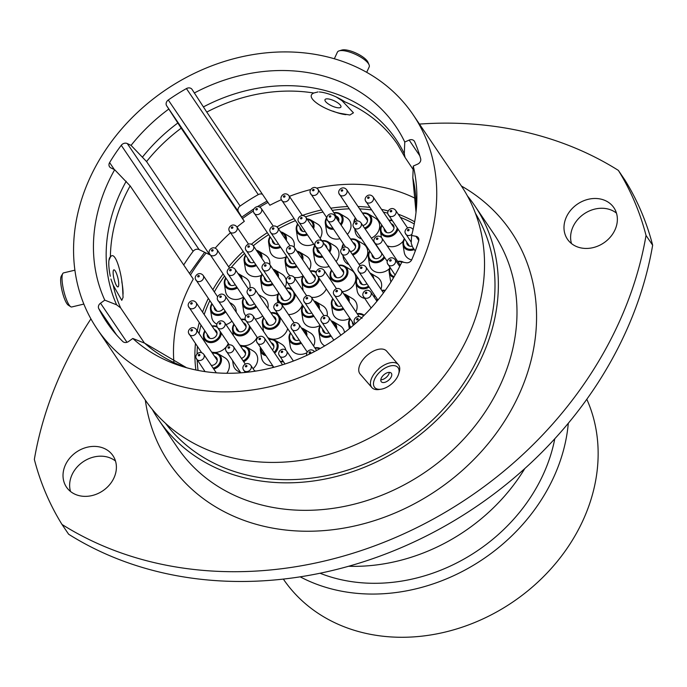 <?xml version="1.0" encoding="UTF-8"?>
<svg xmlns="http://www.w3.org/2000/svg" width="687" height="687" viewBox="0 0 687 687"><rect width="100%" height="100%" fill="white"/><g stroke="black" fill="none" stroke-linecap="round" stroke-linejoin="round"><path stroke-width="1.03" d="M366.892 283.825A5.178 4.328 145.9 0 1 362.53 284.607A5.178 4.328 145.9 0 1 360.924 283.765A5.178 4.328 145.9 0 1 359.679 280.605M341.018 268.754A5.178 4.328 145.9 0 1 343.5 271.09A5.178 4.328 145.9 0 1 342.032 276.08A5.178 4.328 145.9 0 1 336.724 277.608A5.178 4.328 145.9 0 1 335.119 276.767A5.178 4.328 145.9 0 1 333.873 273.598M312.637 274.482A5.178 4.328 145.9 0 1 315.11 276.818A5.178 4.328 145.9 0 1 313.65 281.807A5.178 4.328 145.9 0 1 308.343 283.336A5.178 4.328 145.9 0 1 306.737 282.494A5.178 4.328 145.9 0 1 305.492 279.326M288.171 291.632A5.178 4.328 145.9 0 1 290.653 293.959A5.178 4.328 145.9 0 1 289.184 298.957A5.178 4.328 145.9 0 1 283.877 300.485A5.178 4.328 145.9 0 1 282.271 299.635A5.178 4.328 145.9 0 1 281.026 296.475M273.237 316.269A5.178 4.328 145.9 0 1 275.71 318.596A5.178 4.328 145.9 0 1 274.25 323.594A5.178 4.328 145.9 0 1 268.935 325.123A5.178 4.328 145.9 0 1 267.329 324.273A5.178 4.328 145.9 0 1 266.084 321.112M271.245 342.753A5.178 4.328 145.9 0 1 273.718 345.08A5.178 4.328 145.9 0 1 272.43 349.906M412.028 246.161A5.178 4.328 145.9 0 1 409.598 246.135A5.178 4.328 145.9 0 1 407.992 245.285A5.178 4.328 145.9 0 1 406.747 242.125M391.315 223.79A5.178 4.328 145.9 0 1 393.788 226.117A5.178 4.328 145.9 0 1 392.329 231.115A5.178 4.328 145.9 0 1 387.013 232.644A5.178 4.328 145.9 0 1 385.407 231.794A5.178 4.328 145.9 0 1 384.162 228.634M364.866 216.611A5.178 4.328 145.9 0 1 367.339 218.938A5.178 4.328 145.9 0 1 362.822 225.534M336.209 216.207A5.178 4.328 145.9 0 1 338.682 218.535A5.178 4.328 145.9 0 1 338.614 221.42M305.097 231.51A5.178 4.328 145.9 0 1 302.855 231.442A5.178 4.328 145.9 0 1 301.25 230.592A5.178 4.328 145.9 0 1 300.004 227.431M278.372 244.031A5.178 4.328 145.9 0 1 275.212 244.22A5.178 4.328 145.9 0 1 273.606 243.37A5.178 4.328 145.9 0 1 272.361 240.21M254.104 262.322A5.178 4.328 145.9 0 1 250.729 262.589A5.178 4.328 145.9 0 1 249.123 261.738A5.178 4.328 145.9 0 1 247.878 258.578M235.134 284.719A5.178 4.328 145.9 0 1 230.944 285.388A5.178 4.328 145.9 0 1 229.338 284.547A5.178 4.328 145.9 0 1 228.093 281.378M223.335 308.523A5.178 4.328 145.9 0 1 217.092 311.194A5.178 4.328 145.9 0 1 215.486 310.352A5.178 4.328 145.9 0 1 214.241 307.183M214.353 329.528A5.178 4.328 145.9 0 1 216.826 331.864A5.178 4.328 145.9 0 1 215.366 336.853A5.178 4.328 145.9 0 1 210.05 338.382A5.178 4.328 145.9 0 1 208.453 337.54A5.178 4.328 145.9 0 1 207.208 334.371M214.567 356.39A5.178 4.328 145.9 0 1 217.04 358.717A5.178 4.328 145.9 0 1 211.287 365.398M381.869 253.426A5.178 4.328 145.9 0 1 374.879 258.527A5.178 4.328 145.9 0 1 373.273 257.685A5.178 4.328 145.9 0 1 372.028 254.516M341.448 305.861A5.178 4.328 145.9 0 1 338.004 306.153A5.178 4.328 145.9 0 1 336.398 305.311A5.178 4.328 145.9 0 1 335.153 302.143M311.649 312.989A5.178 4.328 145.9 0 1 308.205 313.281A5.178 4.328 145.9 0 1 306.6 312.439A5.178 4.328 145.9 0 1 305.354 309.27M299.103 340.013A5.178 4.328 145.9 0 1 295.659 340.305A5.178 4.328 145.9 0 1 294.053 339.455A5.178 4.328 145.9 0 1 292.808 336.295M352.938 242.554A5.178 4.328 145.9 0 1 355.411 244.89A5.178 4.328 145.9 0 1 350.422 251.545M324.539 244.426A5.178 4.328 145.9 0 1 326.66 246.624A5.178 4.328 145.9 0 1 326.883 247.878M320.048 253.194A5.178 4.328 145.9 0 1 319.884 253.151A5.178 4.328 145.9 0 1 318.279 252.301A5.178 4.328 145.9 0 1 317.033 249.141M294.723 263.439A5.178 4.328 145.9 0 1 291.735 263.568A5.178 4.328 145.9 0 1 290.137 262.717A5.178 4.328 145.9 0 1 288.892 259.557M270.695 281.223A5.178 4.328 145.9 0 1 267.243 281.524A5.178 4.328 145.9 0 1 265.637 280.674A5.178 4.328 145.9 0 1 264.392 277.514M254.259 303.645A5.178 4.328 145.9 0 1 249.055 305.08A5.178 4.328 145.9 0 1 247.449 304.229A5.178 4.328 145.9 0 1 246.204 301.069M243.447 322.821A5.178 4.328 145.9 0 1 245.92 325.157A5.178 4.328 145.9 0 1 244.46 330.146A5.178 4.328 145.9 0 1 239.153 331.675A5.178 4.328 145.9 0 1 237.547 330.833A5.178 4.328 145.9 0 1 236.302 327.665M242.889 349.589A5.178 4.328 145.9 0 1 245.371 351.916A5.178 4.328 145.9 0 1 241.42 358.365M369.082 287.063A9.42 7.866 145.9 0 1 355.926 283.001L357.137 290.644A12.95 10.82 -34.1 0 0 364.608 298.39M342.255 291.657A12.95 10.82 -34.1 0 0 354.715 283.181A12.95 10.82 -34.1 0 0 351.289 270.12L344.642 266.161A9.42 7.866 145.9 0 1 347.133 275.667A9.42 7.866 145.9 0 1 337.695 281.85A9.42 7.866 145.9 0 1 330.121 276.002A9.42 7.866 145.9 0 1 330.859 271.253A9.42 7.866 145.9 0 1 331.495 270.094L330.121 276.002L330.808 280.339M319.472 279.008A9.42 7.866 145.9 0 1 318.742 281.395A9.42 7.866 145.9 0 1 309.305 287.578A9.42 7.866 145.9 0 1 301.739 281.73L302.941 289.373A12.95 10.82 -34.1 0 0 303.302 290.85M306.136 295.032A12.95 10.82 -34.1 0 0 307.012 295.685M311.451 297.299A12.95 10.82 -34.1 0 0 326.273 289.038M288.514 314.56A12.95 10.82 -34.1 0 0 301.859 306.058A12.95 10.82 -34.1 0 0 302.349 304.848M279.626 316.844A9.42 7.866 145.9 0 1 279.343 323.182A9.42 7.866 145.9 0 1 269.905 329.356A9.42 7.866 145.9 0 1 262.34 323.508L263.542 331.151A12.95 10.82 -34.1 0 0 263.593 331.46M267.707 337.532A12.95 10.82 -34.1 0 0 286.926 330.696A12.95 10.82 -34.1 0 0 287.655 328.695M265.886 355.651A9.42 7.866 145.9 0 1 260.347 349.992L261.549 357.635A12.95 10.82 -34.1 0 0 272.662 365.639M282.013 361.302A12.95 10.82 -34.1 0 0 282.675 360.598M414.287 249.57A9.42 7.866 145.9 0 1 402.994 244.529L404.196 252.163A12.95 10.82 -34.1 0 0 411.659 259.909M387.107 245.757A12.95 10.82 -34.1 0 0 403.226 241.068M354.784 229.063L355.17 231.493A12.95 10.82 -34.1 0 0 361.448 238.896M371.366 238.149A12.95 10.82 -34.1 0 0 378.554 231.038A12.95 10.82 -34.1 0 0 375.136 217.977L368.49 214.018A9.42 7.866 145.9 0 1 370.971 223.524A9.42 7.866 145.9 0 1 365.14 228.951M333.504 229.26A9.42 7.866 145.9 0 1 325.312 223.447L326.514 231.09A12.95 10.82 -34.1 0 0 339.919 238.733M347.373 234.344A12.95 10.82 -34.1 0 0 349.898 230.634A12.95 10.82 -34.1 0 0 346.48 217.564L339.833 213.614A9.42 7.866 145.9 0 1 342.315 223.112A9.42 7.866 145.9 0 1 341.104 225.087M307.415 234.937A9.42 7.866 145.9 0 1 296.252 229.836L297.454 237.479A12.95 10.82 -34.1 0 0 313.641 244.125M320.142 238.329A12.95 10.82 -34.1 0 0 320.838 237.015A12.95 10.82 -34.1 0 0 317.42 223.953L310.773 219.995A9.42 7.866 145.9 0 1 313.598 228.668M280.614 247.337A9.42 7.866 145.9 0 1 268.608 242.614L269.819 250.248A12.95 10.82 -34.1 0 0 285.981 256.912M256.328 265.603A9.42 7.866 145.9 0 1 244.125 260.974L245.336 268.617A12.95 10.82 -34.1 0 0 261.249 275.401M237.324 287.956A9.42 7.866 145.9 0 1 224.34 283.783L225.551 291.425A12.95 10.82 -34.1 0 0 243.516 297.085M225.662 311.958A9.42 7.866 145.9 0 1 216.499 315.333A9.42 7.866 145.9 0 1 210.488 309.588L211.699 317.231A12.95 10.82 -34.1 0 0 216.894 324.178M225.98 324.625A12.95 10.82 -34.1 0 0 231.888 321.155M211.605 352.027A12.95 10.82 -34.1 0 0 228.041 343.955A12.95 10.82 -34.1 0 0 228.282 343.414M226.787 373.264A12.95 10.82 -34.1 0 0 228.256 370.817A12.95 10.82 -34.1 0 0 224.838 357.755L218.183 353.796A9.42 7.866 145.9 0 1 220.673 363.303A9.42 7.866 145.9 0 1 213.786 369.091M393.668 277.488A9.42 7.866 145.9 0 1 389.16 272.129L390.371 279.772A12.95 10.82 -34.1 0 0 390.963 281.902M384.72 257.634A9.42 7.866 145.9 0 1 375.265 262.76A9.42 7.866 145.9 0 1 368.275 256.921L369.486 264.564A12.95 10.82 -34.1 0 0 377.137 272.344A12.95 10.82 -34.1 0 0 389.366 268.772M343.663 309.133A9.42 7.866 145.9 0 1 331.4 304.547L332.602 312.19A12.95 10.82 -34.1 0 0 349.863 318.287M355.935 311.855A12.95 10.82 -34.1 0 0 355.986 311.735A12.95 10.82 -34.1 0 0 352.568 298.665L345.922 294.706A9.42 7.866 145.9 0 1 349.142 301.825M313.865 316.26A9.42 7.866 145.9 0 1 301.602 311.675L302.804 319.318A12.95 10.82 -34.1 0 0 320.065 325.415M301.327 343.285A9.42 7.866 145.9 0 1 289.055 338.7L290.266 346.342A12.95 10.82 -34.1 0 0 306.9 352.766M313.59 345.999A12.95 10.82 -34.1 0 0 313.641 345.879A12.95 10.82 -34.1 0 0 310.223 332.817L303.577 328.858A9.42 7.866 145.9 0 1 306.797 335.977M343.019 256.011L343.242 257.445A12.95 10.82 -34.1 0 0 348.816 264.564M359.043 264.272A12.95 10.82 -34.1 0 0 366.626 256.99A12.95 10.82 -34.1 0 0 363.208 243.919L356.562 239.961A9.42 7.866 145.9 0 1 359.043 249.467A9.42 7.866 145.9 0 1 352.8 255.057M322.744 257.17A9.42 7.866 145.9 0 1 313.289 251.545L314.491 259.188A12.95 10.82 -34.1 0 0 329.056 266.487M336.132 261.532A12.95 10.82 -34.1 0 0 337.875 258.724A12.95 10.82 -34.1 0 0 334.457 245.663L327.811 241.704A9.42 7.866 145.9 0 1 330.292 251.21A9.42 7.866 145.9 0 1 329.786 252.163M296.973 266.762A9.42 7.866 145.9 0 1 285.139 261.953L286.342 269.596A12.95 10.82 -34.1 0 0 290.129 275.719M294.199 277.419A12.95 10.82 -34.1 0 0 302.924 276.054M309.425 269.742A12.95 10.82 -34.1 0 0 309.725 269.141A12.95 10.82 -34.1 0 0 306.308 256.071L299.661 252.12A9.42 7.866 145.9 0 1 302.744 259.892M272.911 284.495A9.42 7.866 145.9 0 1 260.639 279.91L261.85 287.552A12.95 10.82 -34.1 0 0 277.926 294.259M285.174 287.209A12.95 10.82 -34.1 0 0 285.234 287.097A12.95 10.82 -34.1 0 0 281.816 274.027L275.161 270.077A9.42 7.866 145.9 0 1 278.381 277.179M256.466 306.909A9.42 7.866 145.9 0 1 242.451 303.465L243.662 311.108A12.95 10.82 -34.1 0 0 245.92 315.874M255.212 319.077A12.95 10.82 -34.1 0 0 262.657 316.046M239.806 345.029A12.95 10.82 -34.1 0 0 257.118 337.291M232.61 360.752L233.202 364.471A12.95 10.82 -34.1 0 0 240.321 372.131M253.074 368.687A12.95 10.82 -34.1 0 0 256.577 364.016A12.95 10.82 -34.1 0 0 253.16 350.945L246.513 346.995A9.42 7.866 145.9 0 1 249.003 356.501A9.42 7.866 145.9 0 1 243.687 361.705M328.901 332.886A5.178 4.328 145.9 0 1 325.458 333.178A5.178 4.328 145.9 0 1 323.852 332.328A5.178 4.328 145.9 0 1 322.607 329.167M331.125 336.158A9.42 7.866 145.9 0 1 318.854 331.572L320.065 339.215A12.95 10.82 -34.1 0 0 324.728 345.887M344.496 332.499A12.95 10.82 -34.1 0 0 340.022 325.69L333.375 321.731A9.42 7.866 145.9 0 1 336.596 328.85M267.861 308.334A12.95 10.82 -34.1 0 0 263.628 297.583L258.527 294.551M327.141 315.874A12.95 10.82 -34.1 0 0 322.77 305.792L316.123 301.833A9.42 7.866 145.9 0 1 319.343 308.952M236.208 312.138A12.95 10.82 -34.1 0 0 231.665 303.706L229.707 302.546M249.913 287.81A12.95 10.82 -34.1 0 0 245.508 277.9L238.861 273.941A9.42 7.866 145.9 0 1 242.176 279.721M269.776 264.486A12.95 10.82 -34.1 0 0 265.302 255.1L258.647 251.141A9.42 7.866 145.9 0 1 261.85 258.364M294.088 247.148A12.95 10.82 -34.1 0 0 289.777 236.732L283.13 232.773A9.42 7.866 145.9 0 1 286.273 240.304M285.861 350.164A12.95 10.82 -34.1 0 0 281.515 344.11L274.869 340.159A9.42 7.866 145.9 0 1 277.35 349.657A9.42 7.866 145.9 0 1 274.654 353.187M380.942 289.167A12.95 10.82 -34.1 0 0 377.094 277.119L370.448 273.168A9.42 7.866 145.9 0 1 373.737 278.536M353.556 325.123A5.178 4.328 145.9 0 1 352.405 322.04M377.361 300.743A5.178 4.328 145.9 0 1 376.991 298.725M118.147 279.223A8.768 1.984 76.5 0 0 113.887 269.854A8.768 1.984 76.5 0 0 113.716 277.539A8.768 1.984 76.5 0 0 117.975 286.908A8.768 1.984 76.5 0 0 118.147 279.223M123.05 294.285A22.293 5.041 76.5 0 0 121.797 281.722M74.9 270.171L63.547 272.894A17.527 3.959 76.5 0 0 62.766 273.572A17.527 3.959 76.5 0 0 63.771 290.859A17.527 3.959 76.5 0 0 70.701 306.728A17.527 3.959 76.5 0 0 71.07 306.926A17.527 3.959 76.5 0 0 71.706 306.977L83.857 304.075M70.701 306.728L68.236 305.122A15.329 3.469 -103.5 0 1 62.174 291.236A15.329 3.469 -103.5 0 1 61.298 276.114L62.766 273.572M110.023 257.178A22.293 5.041 76.5 0 0 110.298 276.251M240.115 206.048A4.663 3.899 -34.1 0 0 238.346 208.127A4.663 3.899 -34.1 0 0 238.432 211.708L244.314 221.351L181.196 128.177L166.597 105.652A4.663 3.899 145.9 0 1 166.512 102.08A4.663 3.899 145.9 0 1 168.281 100.001L240.115 206.048A179.144 149.672 145.9 0 1 258.26 194.619L186.426 88.571A179.144 149.672 -34.1 0 0 168.281 100.001M173.931 362.47A161.359 134.815 -34.1 0 1 187.628 290.129A161.359 134.815 -34.1 0 1 193.27 279.068L130.152 185.894L114.66 169.723L110.873 167.886A4.663 3.899 145.9 0 1 109.542 166.743A4.663 3.899 145.9 0 1 109.37 163.034A4.663 3.899 145.9 0 1 109.611 162.587L114.351 169.577M116.618 334.99L98.739 308.6A4.663 3.899 145.9 0 1 98.782 305.251A4.663 3.899 145.9 0 1 100.517 303.199L104.793 300.142L116.627 304.822L120.646 307.922L144.45 343.079M108.958 260.407L110.384 257.05C115.047 249.699 121.659 272.567 122.612 288.463L123.067 297.411L121.754 300.322L113.209 285.242L110.916 279.059M336.364 97.039L342.032 100.697L353.444 112.805L349.863 115.021L339.825 113.269C323.68 109.688 304.118 97.228 313.753 93.02L318.021 91.929M313.023 93.441L313.753 93.02A161.359 134.815 -34.1 0 0 206.761 112.084L192.154 89.559A4.663 3.899 145.9 0 0 192.077 89.43A4.663 3.899 145.9 0 0 186.426 88.571M70.538 491.497A28.055 23.444 145.9 0 1 72.092 474.588A28.055 23.444 145.9 0 1 115.493 461.046M113.939 477.954A28.055 23.444 -34.1 0 0 112.934 455.644A28.055 23.444 -34.1 0 0 88.606 446.928A28.055 23.444 -34.1 0 0 65.471 464.807A28.055 23.444 -34.1 0 0 66.476 487.117A28.055 23.444 -34.1 0 0 90.804 495.834A28.055 23.444 -34.1 0 0 113.939 477.954M571.507 243.584A28.055 23.444 145.9 0 1 573.061 226.667A28.055 23.444 145.9 0 1 616.462 213.125M614.908 230.042A28.055 23.444 -34.1 0 0 613.903 207.732A28.055 23.444 -34.1 0 0 589.575 199.015A28.055 23.444 -34.1 0 0 566.44 216.894A28.055 23.444 -34.1 0 0 567.445 239.205A28.055 23.444 -34.1 0 0 591.773 247.913A28.055 23.444 -34.1 0 0 614.908 230.042M617.725 325.295A375.549 313.77 -34.1 0 0 646.029 235.435L652.65 245.216A375.549 313.77 145.9 0 1 624.346 335.067A375.549 313.77 145.9 0 1 68.631 534.228L62.002 524.456A375.549 313.77 -34.1 0 0 617.725 325.295M283.362 579.107A176.988 147.868 -34.1 0 0 436.829 633.878A176.988 147.868 -34.1 0 0 582.636 521.15A176.988 147.868 -34.1 0 0 586.81 399.276M183.712 264.95A179.144 149.672 145.9 0 1 193.09 251.356L121.255 145.309A179.144 149.672 -34.1 0 0 109.611 162.587M300.21 576.848A176.988 147.868 -34.1 0 0 553.37 477.946A176.988 147.868 -34.1 0 0 568.304 423.269M320.056 573.25A164.897 137.769 -34.1 0 0 542.928 475.112A164.897 137.769 -34.1 0 0 554.787 438.787M348.67 566.268A176.722 147.653 -34.1 0 0 524.799 468.568M152.291 409.383A190.883 159.478 -34.1 0 0 158.74 419.912A190.883 159.478 -34.1 0 0 324.255 479.2A190.883 159.478 -34.1 0 0 481.639 357.592A190.883 159.478 -34.1 0 0 474.811 205.808A190.883 159.478 -34.1 0 0 467.418 195.915M165.507 423.304A187.345 156.524 -34.1 0 0 327.879 475.352A187.345 156.524 -34.1 0 0 478.581 356.768A187.345 156.524 -34.1 0 0 475.447 213.356M97.116 328.953L144.897 399.49A190.883 159.478 -34.1 0 0 310.421 458.779A190.883 159.478 -34.1 0 0 467.804 337.171A190.883 159.478 -34.1 0 0 460.977 185.378L413.188 114.841A190.883 159.478 -34.1 0 0 247.672 55.553A190.883 159.478 -34.1 0 0 90.289 177.16A190.883 159.478 -34.1 0 0 97.116 328.953A190.883 159.478 -34.1 0 0 262.64 388.232A190.883 159.478 -34.1 0 0 420.023 266.625A190.883 159.478 -34.1 0 0 413.188 114.841M114.66 169.723A169.99 142.029 -34.1 0 0 108.331 182.055A169.99 142.029 -34.1 0 0 104.793 300.142M130.152 185.894A161.359 134.815 -34.1 0 0 124.51 196.954A161.359 134.815 -34.1 0 0 110.384 257.05L110.865 256.483M209.672 254.731L146.554 161.557L131.062 145.386L127.267 143.549L199.11 249.596L209.672 254.731A161.359 134.815 -34.1 0 1 209.87 254.482M244.314 221.351A161.359 134.815 -34.1 0 0 236.981 227.096M230.394 232.773A161.359 134.815 -34.1 0 0 215.22 248.119M199.11 249.596A4.663 3.899 -34.1 0 0 193.09 251.356M168.701 109.113A169.99 142.029 -34.1 0 0 131.062 145.386M413.136 169.491L405.047 157.417L404.3 153.725L404.763 142.029A169.99 142.029 -34.1 0 0 194.266 93.02M415.824 198.612A161.359 134.815 -34.1 0 0 316.81 188.118M310.739 189.543A161.359 134.815 -34.1 0 0 289.39 196.37M281.335 199.719A161.359 134.815 -34.1 0 0 269.879 205.258L206.761 112.084M404.763 142.029L409.169 140.088A4.663 3.899 145.9 0 1 414.338 141.179A4.663 3.899 145.9 0 1 414.63 141.711A179.144 149.672 -34.1 0 1 420.667 158.766A4.663 3.899 145.9 0 1 417.67 164.116L413.265 166.065A169.99 142.029 -34.1 0 1 416.468 207.465A169.99 142.029 -34.1 0 1 411.59 235.504L415.927 236.276A4.663 3.899 145.9 0 1 418.289 237.745A4.663 3.899 145.9 0 1 418.684 240.854A179.144 149.672 -34.1 0 1 411.779 259.652A4.663 3.899 145.9 0 1 406.197 262.752L401.861 261.987A169.99 142.029 -34.1 0 1 181.918 366.351A169.99 142.029 -34.1 0 1 132.797 338.468L144.631 343.148L186.572 367.725M98.739 308.6A179.144 149.672 -34.1 0 0 106.837 322.366A179.144 149.672 -34.1 0 0 122.775 341.491A4.663 3.899 145.9 0 0 128.521 341.525L132.797 338.468M121.255 145.309A4.663 3.899 145.9 0 1 127.267 143.549M262.434 194.266A4.663 3.899 -34.1 0 0 258.26 194.619M415.257 251.004L412.552 247.011L411.221 243.232L411.59 235.504M416.013 212.3L412.81 177.761L413.265 166.065M646.029 235.435A329.794 275.539 -34.1 0 0 618.369 170.393A375.549 313.77 -34.1 0 0 419.448 124.081M90.924 318.871A375.549 313.77 -34.1 0 0 34.35 459.414A329.794 275.539 -34.1 0 0 62.002 524.456M652.65 245.216A329.794 275.539 -34.1 0 0 624.998 180.174L618.369 170.393M373.47 383.724A15.329 8.381 139.1 0 0 381.105 389.203A15.329 8.381 139.1 0 0 398.649 373.986A15.329 8.381 139.1 0 0 399.104 371.203A15.329 8.381 139.1 0 0 386.42 367.365A15.329 8.381 139.1 0 0 373.47 383.724M381.105 389.203L379.155 389.495A17.527 9.584 -40.9 0 1 371.847 387.554A17.527 9.584 -40.9 0 1 370.43 383.226A17.527 9.584 -40.9 0 1 381.938 366.437A17.527 9.584 -40.9 0 1 398.323 364.591A17.527 9.584 -40.9 0 1 399.74 368.919A17.527 9.584 -40.9 0 1 399.216 372.105L398.649 373.986M391.788 374.776A6.578 3.598 139.1 0 0 391.255 373.153A6.578 3.598 139.1 0 0 385.106 373.84A6.578 3.598 139.1 0 0 380.787 380.143A6.578 3.598 139.1 0 0 381.319 381.774A6.578 3.598 139.1 0 0 387.468 381.079A6.578 3.598 139.1 0 0 391.788 374.776M371.847 387.554L360.151 374.072A17.527 9.584 -40.9 0 1 358.734 369.743A17.527 9.584 -40.9 0 1 370.241 352.955A17.527 9.584 -40.9 0 1 386.626 351.1L398.323 364.591M380.813 379.782A6.578 3.598 139.1 0 0 389.357 372.363M338.33 107.807A8.768 2.817 -155.1 0 0 340.915 107.035A8.768 2.817 -155.1 0 0 336.776 102.191A8.768 2.817 -155.1 0 0 327.596 98.868A8.768 2.817 -155.1 0 0 325.003 99.649A8.768 2.817 -155.1 0 0 329.15 104.484A8.768 2.817 -155.1 0 0 338.33 107.807M333.015 111.157A22.293 7.145 -155.1 0 0 345.99 114.652M339.138 50.864L341.783 50.065A15.329 4.921 24.9 0 1 364.642 58.335A15.329 4.921 24.9 0 1 367.957 62.216L369.056 64.75A17.527 5.625 -155.1 0 0 365.269 60.319A17.527 5.625 -155.1 0 0 339.138 50.864A17.527 5.625 -155.1 0 0 337.403 52.152L334.337 58.764M366.686 72.315L369.194 66.914A17.527 5.625 -155.1 0 0 369.056 64.75M344.84 101.831A22.293 7.145 -155.1 0 0 319.326 91.972M306.685 297.892L306.96 298.553L306.737 297.866M281.79 351.512L282.074 352.182L281.842 351.486M294.139 324.908L294.422 325.578L294.191 324.882M245.989 365.862L246.272 366.532L246.04 365.836M228.677 347.175L228.96 347.845L229.243 347.33L228.728 347.15M219.823 323.148L220.098 323.817L219.874 323.122M220.372 296.389L220.656 297.059L220.433 296.363M230.282 269.785L230.566 270.455L230.334 269.759M248.471 246.229L248.746 246.899L248.522 246.204M272.962 228.273L273.246 228.943L273.529 228.428L273.014 228.247M301.112 217.865L301.395 218.526L301.679 218.019L301.164 217.839M329.863 216.122L330.146 216.791L329.923 216.096M276.887 305.019L277.162 305.681L276.938 304.994M289.425 277.995L289.708 278.664L289.485 277.969M319.223 270.867L319.507 271.537L319.283 270.841M336.484 290.764L336.759 291.425L336.536 290.738M356.106 223.241L356.39 223.91L356.158 223.215M376.991 238.449L377.275 239.119L377.043 238.423M390.259 260.098L390.534 260.768L390.31 260.072M198.938 354.801L199.221 355.462L198.998 354.775M191.493 329.958L191.767 330.619L191.544 329.923M191.278 303.096L191.561 303.757L191.338 303.07M198.32 275.908L198.603 276.578L198.371 275.882M212.171 250.102L212.446 250.772L212.223 250.077M231.957 227.303L232.232 227.964L232.008 227.268M256.44 208.934L256.715 209.595L256.491 208.908M284.075 196.156L284.358 196.817L284.135 196.13M313.135 189.767L313.418 190.436L313.195 189.741M341.791 190.179L342.074 190.84L342.358 190.333L341.843 190.153M368.241 197.349L368.524 198.019L368.292 197.324M390.817 210.849L391.101 211.51L390.877 210.815M408.112 229.81L408.396 230.471L408.172 229.784M259.583 338.579L259.866 339.241L259.643 338.545M248.17 316.312L248.454 316.982L248.23 316.286M250.162 289.828L250.446 290.498L250.729 289.983L250.214 289.802M265.105 265.199L265.38 265.86L265.156 265.173M289.562 248.05L289.845 248.72L289.622 248.024M317.952 242.322L318.227 242.992L318.004 242.296M343.749 249.321L344.032 249.991L343.809 249.295M361.061 267.449L361.345 268.119L361.122 267.423M365.913 292.55L366.197 293.22L365.973 292.525M357.197 318.871L357.48 319.541L357.257 318.845M309.691 352.173L309.974 352.835L309.751 352.148M323.938 317.78L324.221 318.45L323.989 317.755M374.853 295.582A8.579 7.171 -34.1 0 0 374.492 296.277A8.579 7.171 -34.1 0 0 374.166 297.102M357.549 277.454A8.579 7.171 -34.1 0 0 357.18 278.149A8.579 7.171 -34.1 0 0 359.009 286.522A8.579 7.171 -34.1 0 0 368.49 286.178M355.926 283.001A9.42 7.866 145.9 0 1 356.665 278.252A9.42 7.866 145.9 0 1 357.3 277.093L355.926 283.001M331.744 270.455A8.579 7.171 -34.1 0 0 331.383 271.15A8.579 7.171 -34.1 0 0 335.368 280.528A8.579 7.171 -34.1 0 0 346.196 275.169A8.579 7.171 -34.1 0 0 338.889 265.611M303.353 276.183A8.579 7.171 -34.1 0 0 302.993 276.878A8.579 7.171 -34.1 0 0 306.986 286.256A8.579 7.171 -34.1 0 0 317.815 280.897A8.579 7.171 -34.1 0 0 318.57 277.668M303.087 275.788L301.739 281.73A9.42 7.866 145.9 0 1 302.469 276.981M278.896 293.323A8.579 7.171 -34.1 0 0 278.527 294.027A8.579 7.171 -34.1 0 0 282.52 303.405A8.579 7.171 -34.1 0 0 293.349 298.046A8.579 7.171 -34.1 0 0 286.041 288.488M295.058 294.07A9.42 7.866 145.9 0 1 294.285 298.544A9.42 7.866 145.9 0 1 281.369 304.075M279.429 302.855A9.42 7.866 145.9 0 1 277.273 298.879A9.42 7.866 145.9 0 1 278.012 294.13M263.954 317.961A8.579 7.171 -34.1 0 0 263.593 318.656A8.579 7.171 -34.1 0 0 267.578 328.043A8.579 7.171 -34.1 0 0 278.415 322.684A8.579 7.171 -34.1 0 0 271.099 313.117M263.688 317.566L262.34 323.508A9.42 7.866 145.9 0 1 263.069 318.768M260.854 348.215A8.579 7.171 -34.1 0 0 265.002 354.337M274.053 352.302A8.579 7.171 -34.1 0 0 276.423 349.159A8.579 7.171 -34.1 0 0 269.115 339.601M260.347 349.992A9.42 7.866 145.9 0 1 260.373 347.502L260.347 349.992M273.383 366.703A8.579 7.171 -34.1 0 0 273.014 367.399A8.579 7.171 -34.1 0 0 272.962 367.519M272.43 367.657A9.42 7.866 145.9 0 1 272.499 367.511A9.42 7.866 145.9 0 1 273.134 366.343M404.609 238.973A8.579 7.171 -34.1 0 0 404.248 239.677A8.579 7.171 -34.1 0 0 405.39 247.475A8.579 7.171 -34.1 0 0 413.677 248.677M404.342 238.578L402.994 244.529A9.42 7.866 145.9 0 1 403.733 239.78M382.032 225.482A8.579 7.171 -34.1 0 0 381.671 226.178A8.579 7.171 -34.1 0 0 385.656 235.564A8.579 7.171 -34.1 0 0 396.493 230.205A8.579 7.171 -34.1 0 0 397.163 227.981M397.971 229.175A9.42 7.866 145.9 0 1 397.421 230.703A9.42 7.866 145.9 0 1 387.983 236.878A9.42 7.866 145.9 0 1 380.409 231.03A9.42 7.866 145.9 0 1 381.148 226.281A9.42 7.866 145.9 0 1 381.792 225.121M355.583 218.303A8.579 7.171 -34.1 0 0 355.222 219.007A8.579 7.171 -34.1 0 0 354.475 222.09M364.531 228.05A8.579 7.171 -34.1 0 0 370.044 223.026A8.579 7.171 -34.1 0 0 362.727 213.468M355.316 217.908L353.874 222.768A9.42 7.866 145.9 0 1 354.698 219.11A9.42 7.866 145.9 0 1 355.342 217.942M326.823 218.088A8.579 7.171 -34.1 0 0 326.565 218.595A8.579 7.171 -34.1 0 0 332.817 228.247M340.477 224.16A8.579 7.171 -34.1 0 0 341.387 222.614A8.579 7.171 -34.1 0 0 334.08 213.056M325.312 223.447A9.42 7.866 145.9 0 1 326.05 218.698A9.42 7.866 145.9 0 1 326.686 217.539L325.312 223.447M297.866 224.28A8.579 7.171 -34.1 0 0 297.505 224.984A8.579 7.171 -34.1 0 0 298.596 232.738A8.579 7.171 -34.1 0 0 306.806 234.035M297.6 223.893L296.252 229.836A9.42 7.866 145.9 0 1 296.99 225.087A9.42 7.866 145.9 0 1 297.626 223.919M270.231 237.058A8.579 7.171 -34.1 0 0 269.871 237.762A8.579 7.171 -34.1 0 0 271.245 245.783A8.579 7.171 -34.1 0 0 280.013 246.444M269.965 236.663L268.608 242.614A9.42 7.866 145.9 0 1 269.347 237.865A9.42 7.866 145.9 0 1 269.982 236.697M245.748 255.427A8.579 7.171 -34.1 0 0 245.388 256.122A8.579 7.171 -34.1 0 0 246.839 264.212A8.579 7.171 -34.1 0 0 255.727 264.718M245.482 255.032L244.125 260.974A9.42 7.866 145.9 0 1 244.864 256.234A9.42 7.866 145.9 0 1 245.499 255.066M225.963 278.235A8.579 7.171 -34.1 0 0 225.594 278.931A8.579 7.171 -34.1 0 0 227.354 287.252A8.579 7.171 -34.1 0 0 236.723 287.072M225.697 277.84L224.34 283.783A9.42 7.866 145.9 0 1 225.078 279.034A9.42 7.866 145.9 0 1 225.714 277.874M212.111 304.04A8.579 7.171 -34.1 0 0 211.751 304.736A8.579 7.171 -34.1 0 0 214.559 313.684A8.579 7.171 -34.1 0 0 225.044 311.056M211.845 303.645L210.488 309.588A9.42 7.866 145.9 0 1 211.227 304.839A9.42 7.866 145.9 0 1 211.871 303.68M205.07 331.228A8.579 7.171 -34.1 0 0 204.709 331.924A8.579 7.171 -34.1 0 0 208.702 341.302A8.579 7.171 -34.1 0 0 219.531 335.943A8.579 7.171 -34.1 0 0 220.166 331.435M221.283 333.075A9.42 7.866 145.9 0 1 220.458 336.441A9.42 7.866 145.9 0 1 211.021 342.624A9.42 7.866 145.9 0 1 203.455 336.776A9.42 7.866 145.9 0 1 204.185 332.027A9.42 7.866 145.9 0 1 204.829 330.859M213.159 368.163A8.579 7.171 -34.1 0 0 219.746 362.805A8.579 7.171 -34.1 0 0 212.429 353.238M390.199 267.793A8.579 7.171 -34.1 0 0 394.192 276.595M389.907 267.303L389.16 272.129A9.42 7.866 145.9 0 1 389.898 267.38M369.898 251.373A8.579 7.171 -34.1 0 0 369.537 252.069A8.579 7.171 -34.1 0 0 373.239 261.369A8.579 7.171 -34.1 0 0 384.067 256.663M369.632 250.978L368.275 256.921A9.42 7.866 145.9 0 1 369.013 252.172A9.42 7.866 145.9 0 1 369.649 251.013M350.276 318.888A8.579 7.171 -34.1 0 0 349.915 319.592A8.579 7.171 -34.1 0 0 350.971 327.321M350.276 327.888A9.42 7.866 145.9 0 1 348.653 324.444A9.42 7.866 145.9 0 1 349.391 319.695A9.42 7.866 145.9 0 1 350.026 318.528L348.653 324.444L349.322 328.678M333.015 299A8.579 7.171 -34.1 0 0 332.654 299.695A8.579 7.171 -34.1 0 0 334.131 307.802A8.579 7.171 -34.1 0 0 343.062 308.248M332.748 298.605L331.4 304.547A9.42 7.866 145.9 0 1 332.139 299.798A9.42 7.866 145.9 0 1 332.774 298.639M303.216 306.127A8.579 7.171 -34.1 0 0 302.855 306.823A8.579 7.171 -34.1 0 0 304.332 314.929A8.579 7.171 -34.1 0 0 313.263 315.376M302.95 305.732L301.602 311.675A9.42 7.866 145.9 0 1 302.34 306.926A9.42 7.866 145.9 0 1 302.976 305.767M290.678 333.143A8.579 7.171 -34.1 0 0 290.318 333.848A8.579 7.171 -34.1 0 0 291.795 341.954A8.579 7.171 -34.1 0 0 300.726 342.401M289.055 338.7A9.42 7.866 145.9 0 1 289.794 333.951A9.42 7.866 145.9 0 1 290.429 332.783L289.055 338.7M343.655 244.254A8.579 7.171 -34.1 0 0 343.294 244.95A8.579 7.171 -34.1 0 0 342.555 247.818M352.182 254.138A8.579 7.171 -34.1 0 0 358.116 248.969A8.579 7.171 -34.1 0 0 350.808 239.411M343.388 243.859L341.954 248.333A9.42 7.866 145.9 0 1 342.77 245.053A9.42 7.866 145.9 0 1 343.414 243.894M314.904 245.989A8.579 7.171 -34.1 0 0 314.543 246.693A8.579 7.171 -34.1 0 0 322.1 256.217M329.125 251.193A8.579 7.171 -34.1 0 0 329.365 250.712A8.579 7.171 -34.1 0 0 322.194 241.128M314.637 245.602L313.289 251.545A9.42 7.866 145.9 0 1 314.019 246.796A9.42 7.866 145.9 0 1 314.663 245.628M286.754 256.406A8.579 7.171 -34.1 0 0 286.393 257.101A8.579 7.171 -34.1 0 0 287.716 265.079A8.579 7.171 -34.1 0 0 296.372 265.869M286.488 256.011L285.139 261.953A9.42 7.866 145.9 0 1 285.869 257.204A9.42 7.866 145.9 0 1 286.513 256.045M262.262 274.362A8.579 7.171 -34.1 0 0 261.902 275.058A8.579 7.171 -34.1 0 0 263.379 283.164A8.579 7.171 -34.1 0 0 272.31 283.611M260.639 279.91A9.42 7.866 145.9 0 1 261.378 275.161A9.42 7.866 145.9 0 1 262.013 274.001L260.639 279.91M244.074 297.918A8.579 7.171 -34.1 0 0 243.713 298.613A8.579 7.171 -34.1 0 0 245.92 307.235A8.579 7.171 -34.1 0 0 255.865 306.024M243.808 297.523L242.451 303.465A9.42 7.866 145.9 0 1 243.189 298.716M234.164 324.522A8.579 7.171 -34.1 0 0 233.803 325.217A8.579 7.171 -34.1 0 0 237.796 334.595A8.579 7.171 -34.1 0 0 248.625 329.236A8.579 7.171 -34.1 0 0 249.372 325.861M250.3 327.227A9.42 7.866 145.9 0 1 249.553 329.734A9.42 7.866 145.9 0 1 240.115 335.917A9.42 7.866 145.9 0 1 232.55 330.069A9.42 7.866 145.9 0 1 233.279 325.32A9.42 7.866 145.9 0 1 233.923 324.161M243.078 360.812A8.579 7.171 -34.1 0 0 248.067 356.003A8.579 7.171 -34.1 0 0 240.759 346.437M306.685 354.69L306.436 355.54A9.42 7.866 145.9 0 1 306.685 354.732M320.477 326.016A8.579 7.171 -34.1 0 0 320.116 326.72A8.579 7.171 -34.1 0 0 321.593 334.827A8.579 7.171 -34.1 0 0 330.524 335.273M318.854 331.572A9.42 7.866 145.9 0 1 319.592 326.823A9.42 7.866 145.9 0 1 320.228 325.655L318.854 331.572M331.186 320.863A9.42 7.866 145.9 0 1 333.375 321.731L331.177 320.855M335.685 327.501A8.579 7.171 -34.1 0 0 331.692 321.602M314.835 347.837A9.42 7.866 145.9 0 1 320.279 348.455L314.809 347.802M319.61 348.833A8.579 7.171 -34.1 0 0 315.075 348.197M254.293 370.491A9.42 7.866 145.9 0 1 255.375 371.023A9.42 7.866 145.9 0 1 255.547 371.126L254.284 370.491M240.519 346.076A9.42 7.866 145.9 0 1 246.513 346.995L240.493 346.042M241.068 319.318A9.42 7.866 145.9 0 1 245.285 319.464L241.051 319.283M245.568 320.176A8.579 7.171 -34.1 0 0 241.317 319.678M243.25 298.596A9.42 7.866 145.9 0 1 243.833 297.557M272.979 269.21A9.42 7.866 145.9 0 1 275.161 270.077L272.971 269.192M277.471 275.83A8.579 7.171 -34.1 0 0 273.486 269.948M296.81 251.124A9.42 7.866 145.9 0 1 299.661 252.12L296.801 251.107M301.919 258.664A8.579 7.171 -34.1 0 0 297.231 251.743M321.808 240.793A9.42 7.866 145.9 0 1 327.811 241.704L321.782 240.759M350.559 239.05A9.42 7.866 145.9 0 1 356.562 239.961L350.542 239.016M301.387 327.991A9.42 7.866 145.9 0 1 303.577 328.858L301.378 327.982M305.887 334.629A8.579 7.171 -34.1 0 0 301.894 328.73M313.933 300.966A9.42 7.866 145.9 0 1 316.123 301.833L313.925 300.958M318.433 307.604A8.579 7.171 -34.1 0 0 314.431 301.705M343.732 293.838A9.42 7.866 145.9 0 1 345.922 294.706L343.723 293.83M348.232 300.477A8.579 7.171 -34.1 0 0 344.23 294.577M357.18 313.693A9.42 7.866 145.9 0 1 363.174 314.603A9.42 7.866 145.9 0 1 364.144 315.299M363.612 315.831A8.579 7.171 -34.1 0 0 357.42 314.053M397.687 261.378A9.42 7.866 145.9 0 1 403.681 262.297A9.42 7.866 145.9 0 1 403.716 262.314L397.661 261.343M401.809 262.091A8.579 7.171 -34.1 0 0 397.928 261.738M212.189 352.878A9.42 7.866 145.9 0 1 218.183 353.796L212.163 352.852M211.974 326.024A9.42 7.866 145.9 0 1 216.98 326.445L217.478 327.459A4.32 3.607 145.9 0 1 217.101 326.694M217.427 327.381A8.579 7.171 -34.1 0 0 212.223 326.385M237.951 273.486A9.42 7.866 145.9 0 1 238.861 273.941L237.951 273.486M240.922 277.874A8.579 7.171 -34.1 0 0 238.793 274.723M256.354 250.248A9.42 7.866 145.9 0 1 258.647 251.141L256.345 250.231M260.957 257.041A8.579 7.171 -34.1 0 0 256.835 250.961M280.528 231.82A9.42 7.866 145.9 0 1 283.13 232.773L280.519 231.802M285.423 239.042A8.579 7.171 -34.1 0 0 280.974 232.481M306.986 218.913A9.42 7.866 145.9 0 1 310.773 219.995L306.977 218.887M312.843 227.56A8.579 7.171 -34.1 0 0 307.329 219.419M333.83 212.695A9.42 7.866 145.9 0 1 339.833 213.614L333.813 212.661M362.487 213.107A9.42 7.866 145.9 0 1 368.49 214.018L362.461 213.073M388.936 220.278A9.42 7.866 145.9 0 1 391.873 220.175M392.277 220.759A8.579 7.171 -34.1 0 0 389.177 220.639M403.793 239.651A9.42 7.866 145.9 0 1 404.368 238.612M280.279 361.499A9.42 7.866 145.9 0 1 283.216 361.396M283.619 361.98A8.579 7.171 -34.1 0 0 280.528 361.86M268.866 339.241A9.42 7.866 145.9 0 1 274.869 340.159L268.849 339.206M263.13 318.639A9.42 7.866 145.9 0 1 263.714 317.6M270.858 312.757A9.42 7.866 145.9 0 1 276.861 313.676A9.42 7.866 145.9 0 1 278.166 314.68M278.072 294.002A9.42 7.866 145.9 0 1 278.647 292.963M285.792 288.119A9.42 7.866 145.9 0 1 291.554 288.901L285.775 288.093M302.538 276.852A9.42 7.866 145.9 0 1 303.113 275.822M310.258 270.979A9.42 7.866 145.9 0 1 316.26 271.889A9.42 7.866 145.9 0 1 316.295 271.915L310.241 270.944M316.192 272.67A8.579 7.171 -34.1 0 0 310.507 271.339M338.648 265.251A9.42 7.866 145.9 0 1 344.642 266.161L338.622 265.216M369.898 272.868A9.42 7.866 145.9 0 1 370.448 273.168L369.898 272.868M372.225 276.294A8.579 7.171 -34.1 0 0 371.014 274.508M374.037 296.252A9.42 7.866 145.9 0 1 374.613 295.221M381.757 290.378A9.42 7.866 145.9 0 1 385.287 290.361L381.74 290.343M384.96 290.824A8.579 7.171 -34.1 0 0 382.006 290.738M238.432 211.708L166.597 105.652M158.74 419.912L177.358 447.409A190.883 159.478 -34.1 0 0 342.882 506.697A190.883 159.478 -34.1 0 0 500.265 385.089A190.883 159.478 -34.1 0 0 493.438 233.297L474.811 205.808M461.398 186.014A206.426 172.463 145.9 0 1 518.479 395.798A206.426 172.463 145.9 0 1 310.06 531.231A206.426 172.463 145.9 0 1 145.326 400.117M126.202 181.274A162.913 136.112 -34.1 0 0 120.44 192.566A162.913 136.112 -34.1 0 0 116.627 304.822M113.209 285.242A161.359 134.815 -34.1 0 0 120.646 307.922M181.196 128.177A161.359 134.815 -34.1 0 0 146.554 161.557M177.787 123.033A162.913 136.112 -34.1 0 0 142.604 156.937M405.047 157.417L397.472 144.279A161.359 134.815 -34.1 0 0 342.032 100.697M404.3 153.725A162.913 136.112 -34.1 0 0 203.352 106.94M144.631 343.148A162.913 136.112 -34.1 0 0 186.529 367.708M416.021 212.249A162.913 136.112 -34.1 0 0 412.81 177.761M418.778 240.484L415.927 236.276M419.809 155.794L409.169 140.088M100.517 303.199L126.992 342.289M198.071 370.422A141.324 118.078 145.9 0 1 197.152 359.928M197.075 353.882A141.324 118.078 145.9 0 1 197.409 346.463M199.11 333.573A141.324 118.078 145.9 0 1 200.965 325.166M204.176 314.509A141.324 118.078 145.9 0 1 209.449 301.499A141.324 118.078 145.9 0 1 209.836 300.674M195.889 369.984A143.059 119.521 145.9 0 1 195.443 343.552M197.315 330.928A143.059 119.521 145.9 0 1 199.264 322.65M202.562 312.13A143.059 119.521 145.9 0 1 207.422 300.305A143.059 119.521 145.9 0 1 208.316 298.433M214.335 291.923A141.324 118.078 145.9 0 1 224.494 276.071M231.236 267.475A141.324 118.078 145.9 0 1 244.452 253.52M253.314 245.766A141.324 118.078 145.9 0 1 268.608 234.671M278.475 228.78A141.324 118.078 145.9 0 1 295.41 220.656M305.543 216.86A141.324 118.078 145.9 0 1 322.984 212.068M332.268 210.385A141.324 118.078 145.9 0 1 349.168 208.839M359.636 208.891A141.324 118.078 145.9 0 1 371.487 209.921M383.372 212.068A141.324 118.078 145.9 0 1 387.786 213.176M400.392 217.358A141.324 118.078 145.9 0 1 414.261 223.971M212.858 289.742A143.059 119.521 145.9 0 1 223.086 273.984M228.668 266.839A143.059 119.521 145.9 0 1 243.095 251.519M251.442 244.211A143.059 119.521 145.9 0 1 267.269 232.687M276.981 226.882A143.059 119.521 145.9 0 1 294.045 218.638M302.314 215.46A143.059 119.521 145.9 0 1 321.55 209.964M330.808 208.221A143.059 119.521 145.9 0 1 347.631 206.564M358.021 206.512A143.059 119.521 145.9 0 1 369.786 207.405M381.534 209.355A143.059 119.521 145.9 0 1 388.224 210.986M398.254 214.198A143.059 119.521 145.9 0 1 414.656 221.789M190.497 274.98A173.88 145.275 145.9 0 1 206.126 253.005M242.563 218.475A173.88 145.275 145.9 0 1 253.391 210.986M259.729 207.062A173.88 145.275 145.9 0 1 267.956 202.416M306.058 298.544A0.867 0.721 -34.1 0 0 307.639 297.875A0.867 0.721 -34.1 0 0 306.058 298.544M323.903 315.685L311.486 297.359A4.32 3.607 145.9 0 1 311.864 298.124A4.32 3.607 145.9 0 1 309.502 303.027A4.32 3.607 145.9 0 1 304.341 302.203A4.32 3.607 145.9 0 1 303.963 301.438M281.163 352.165A0.867 0.721 -34.1 0 0 282.743 351.504A0.867 0.721 -34.1 0 0 281.163 352.165M293.401 361.027L286.599 350.988A4.32 3.607 145.9 0 1 286.968 351.753A4.32 3.607 145.9 0 1 284.607 356.656A4.32 3.607 145.9 0 1 279.446 355.832A4.32 3.607 145.9 0 1 279.077 355.059M293.521 325.561A0.867 0.721 -34.1 0 0 295.092 324.899A0.867 0.721 -34.1 0 0 293.521 325.561M316.613 350.464L298.948 324.384A4.32 3.607 145.9 0 1 299.317 325.149A4.32 3.607 145.9 0 1 296.956 330.052A4.32 3.607 145.9 0 1 291.795 329.228A4.32 3.607 145.9 0 1 291.425 328.455M245.371 366.514A0.867 0.721 -34.1 0 0 246.942 365.853A0.867 0.721 -34.1 0 0 245.371 366.514M254.8 371.238L250.798 365.329A4.32 3.607 145.9 0 1 251.167 366.094A4.32 3.607 145.9 0 1 248.806 371.006A4.32 3.607 145.9 0 1 243.645 370.173A4.32 3.607 145.9 0 1 243.275 369.408M228.058 347.828A0.867 0.721 -34.1 0 0 229.638 347.167A0.867 0.721 -34.1 0 0 228.058 347.828M245.276 364.058L233.486 346.643A4.32 3.607 145.9 0 1 233.855 347.416A4.32 3.607 145.9 0 1 231.493 352.319A4.32 3.607 145.9 0 1 226.332 351.486A4.32 3.607 145.9 0 1 225.963 350.722M219.196 323.8A0.867 0.721 -34.1 0 0 220.776 323.139A0.867 0.721 -34.1 0 0 219.196 323.8M245.577 353.547L224.623 322.624A4.32 3.607 145.9 0 1 225.001 323.388A4.32 3.607 145.9 0 1 222.64 328.292A4.32 3.607 145.9 0 1 217.478 327.459L229.295 344.908M219.754 297.042A0.867 0.721 -34.1 0 0 221.334 296.38A0.867 0.721 -34.1 0 0 219.754 297.042M246.126 326.789L225.181 295.857A4.32 3.607 145.9 0 1 225.551 296.621A4.32 3.607 145.9 0 1 223.189 301.533A4.32 3.607 145.9 0 1 218.028 300.7A4.32 3.607 145.9 0 1 217.659 299.936M229.656 270.438A0.867 0.721 -34.1 0 0 231.236 269.776A0.867 0.721 -34.1 0 0 229.656 270.438M248.359 288.849L235.091 269.261A4.32 3.607 145.9 0 1 235.461 270.025A4.32 3.607 145.9 0 1 233.099 274.929A4.32 3.607 145.9 0 1 227.938 274.096A4.32 3.607 145.9 0 1 227.569 273.332M247.844 246.882A0.867 0.721 -34.1 0 0 249.424 246.221A0.867 0.721 -34.1 0 0 247.844 246.882M265.062 263.095L253.271 245.706A4.32 3.607 145.9 0 1 253.649 246.47A4.32 3.607 145.9 0 1 251.287 251.373A4.32 3.607 145.9 0 1 246.126 250.549A4.32 3.607 145.9 0 1 245.748 249.776M272.344 228.926A0.867 0.721 -34.1 0 0 273.924 228.264A0.867 0.721 -34.1 0 0 272.344 228.926M290.008 245.817L277.771 227.749A4.32 3.607 145.9 0 1 278.141 228.513A4.32 3.607 145.9 0 1 275.779 233.417A4.32 3.607 145.9 0 1 270.618 232.584A4.32 3.607 145.9 0 1 270.249 231.82M300.494 218.518A0.867 0.721 -34.1 0 0 302.065 217.848A0.867 0.721 -34.1 0 0 300.494 218.518M321.825 240.819L305.921 217.332A4.32 3.607 145.9 0 1 306.29 218.097A4.32 3.607 145.9 0 1 303.929 223A4.32 3.607 145.9 0 1 298.768 222.176A4.32 3.607 145.9 0 1 298.398 221.412M329.245 216.774A0.867 0.721 -34.1 0 0 330.825 216.113A0.867 0.721 -34.1 0 0 329.245 216.774M355.626 246.521L334.672 215.589A4.32 3.607 145.9 0 1 335.041 216.362A4.32 3.607 145.9 0 1 332.688 221.266A4.32 3.607 145.9 0 1 327.519 220.433A4.32 3.607 145.9 0 1 327.149 219.668M276.26 305.672A0.867 0.721 -34.1 0 0 277.84 305.002A0.867 0.721 -34.1 0 0 276.26 305.672M294.105 322.813L281.687 304.487A4.32 3.607 145.9 0 1 282.065 305.251A4.32 3.607 145.9 0 1 279.703 310.155A4.32 3.607 145.9 0 1 274.542 309.33A4.32 3.607 145.9 0 1 274.165 308.566M288.806 278.647A0.867 0.721 -34.1 0 0 290.386 277.986A0.867 0.721 -34.1 0 0 288.806 278.647M306.642 295.788L294.234 277.462A4.32 3.607 145.9 0 1 294.603 278.235A4.32 3.607 145.9 0 1 292.25 283.138A4.32 3.607 145.9 0 1 287.089 282.305A4.32 3.607 145.9 0 1 286.711 281.541M318.605 271.52A0.867 0.721 -34.1 0 0 320.185 270.858A0.867 0.721 -34.1 0 0 318.605 271.52M336.441 288.66L324.032 270.334A4.32 3.607 145.9 0 1 324.401 271.107A4.32 3.607 145.9 0 1 322.048 276.011A4.32 3.607 145.9 0 1 316.887 275.178A4.32 3.607 145.9 0 1 316.509 274.414M335.857 291.417A0.867 0.721 -34.1 0 0 337.437 290.747A0.867 0.721 -34.1 0 0 335.857 291.417M359.138 316.578L341.284 290.232A4.32 3.607 145.9 0 1 341.662 290.996A4.32 3.607 145.9 0 1 339.301 295.899A4.32 3.607 145.9 0 1 334.14 295.075A4.32 3.607 145.9 0 1 333.762 294.311M355.48 223.893A0.867 0.721 -34.1 0 0 357.06 223.232A0.867 0.721 -34.1 0 0 355.48 223.893M381.86 253.64L360.907 222.708A4.32 3.607 145.9 0 1 361.285 223.481A4.32 3.607 145.9 0 1 358.923 228.385A4.32 3.607 145.9 0 1 353.762 227.552A4.32 3.607 145.9 0 1 353.393 226.787M376.364 239.102A0.867 0.721 -34.1 0 0 377.944 238.441A0.867 0.721 -34.1 0 0 376.364 239.102M400.298 265.234L381.792 237.917A4.32 3.607 145.9 0 1 382.17 238.69A4.32 3.607 145.9 0 1 379.808 243.593A4.32 3.607 145.9 0 1 374.647 242.76A4.32 3.607 145.9 0 1 374.278 241.996M389.632 260.751A0.867 0.721 -34.1 0 0 391.212 260.09A0.867 0.721 -34.1 0 0 389.632 260.751M399.705 266.427L395.059 259.574A4.32 3.607 145.9 0 1 395.437 260.339A4.32 3.607 145.9 0 1 393.076 265.242A4.32 3.607 145.9 0 1 387.915 264.409A4.32 3.607 145.9 0 1 387.537 263.645M198.32 355.454A0.867 0.721 -34.1 0 0 199.9 354.793A0.867 0.721 -34.1 0 0 198.32 355.454M216.319 372.835L203.747 354.269A4.32 3.607 145.9 0 1 204.116 355.033A4.32 3.607 145.9 0 1 201.763 359.945A4.32 3.607 145.9 0 1 196.602 359.112A4.32 3.607 145.9 0 1 196.224 358.348M190.866 330.602A0.867 0.721 -34.1 0 0 192.446 329.94A0.867 0.721 -34.1 0 0 190.866 330.602M217.247 360.349L196.293 329.425A4.32 3.607 145.9 0 1 196.671 330.189A4.32 3.607 145.9 0 1 194.309 335.093A4.32 3.607 145.9 0 1 189.148 334.268A4.32 3.607 145.9 0 1 188.77 333.504M190.66 303.748A0.867 0.721 -34.1 0 0 192.24 303.087A0.867 0.721 -34.1 0 0 190.66 303.748M217.032 333.496L196.087 302.563A4.32 3.607 145.9 0 1 196.456 303.328A4.32 3.607 145.9 0 1 194.095 308.24A4.32 3.607 145.9 0 1 188.934 307.407A4.32 3.607 145.9 0 1 188.564 306.642M197.693 276.56A0.867 0.721 -34.1 0 0 199.273 275.899A0.867 0.721 -34.1 0 0 197.693 276.56M217.642 296.81L203.129 275.375A4.32 3.607 145.9 0 1 203.498 276.14A4.32 3.607 145.9 0 1 201.136 281.052A4.32 3.607 145.9 0 1 195.975 280.219A4.32 3.607 145.9 0 1 195.606 279.454M211.544 250.755A0.867 0.721 -34.1 0 0 213.125 250.094A0.867 0.721 -34.1 0 0 211.544 250.755M229.475 268.033L216.972 249.57A4.32 3.607 145.9 0 1 217.35 250.334A4.32 3.607 145.9 0 1 214.988 255.246A4.32 3.607 145.9 0 1 209.827 254.413A4.32 3.607 145.9 0 1 209.449 253.649M231.33 227.947A0.867 0.721 -34.1 0 0 232.91 227.285A0.867 0.721 -34.1 0 0 231.33 227.947M248.505 244.108L236.757 226.77A4.32 3.607 145.9 0 1 237.135 227.534A4.32 3.607 145.9 0 1 234.774 232.438A4.32 3.607 145.9 0 1 229.613 231.613A4.32 3.607 145.9 0 1 229.235 230.841M255.813 209.578A0.867 0.721 -34.1 0 0 257.393 208.917A0.867 0.721 -34.1 0 0 255.813 209.578M273.22 226.092L261.24 208.401A4.32 3.607 145.9 0 1 261.618 209.166A4.32 3.607 145.9 0 1 259.257 214.069A4.32 3.607 145.9 0 1 254.096 213.245A4.32 3.607 145.9 0 1 253.718 212.481M283.456 196.808A0.867 0.721 -34.1 0 0 285.036 196.139A0.867 0.721 -34.1 0 0 283.456 196.808M302.366 215.529L288.883 195.623A4.32 3.607 145.9 0 1 289.253 196.388A4.32 3.607 145.9 0 1 286.9 201.291A4.32 3.607 145.9 0 1 281.739 200.467A4.32 3.607 145.9 0 1 281.361 199.702M312.516 190.419A0.867 0.721 -34.1 0 0 314.096 189.758A0.867 0.721 -34.1 0 0 312.516 190.419M338.897 220.166L317.944 189.234A4.32 3.607 145.9 0 1 318.313 190.007A4.32 3.607 145.9 0 1 315.96 194.91A4.32 3.607 145.9 0 1 310.799 194.078A4.32 3.607 145.9 0 1 310.421 193.313M341.173 190.823A0.867 0.721 -34.1 0 0 342.744 190.162A0.867 0.721 -34.1 0 0 341.173 190.823M367.545 220.57L346.6 189.646A4.32 3.607 145.9 0 1 346.969 190.411A4.32 3.607 145.9 0 1 344.608 195.314A4.32 3.607 145.9 0 1 339.447 194.49A4.32 3.607 145.9 0 1 339.077 193.725M367.614 198.002A0.867 0.721 -34.1 0 0 369.194 197.341A0.867 0.721 -34.1 0 0 367.614 198.002M393.995 227.749L373.05 196.826A4.32 3.607 145.9 0 1 373.419 197.59A4.32 3.607 145.9 0 1 371.057 202.493A4.32 3.607 145.9 0 1 365.896 201.66A4.32 3.607 145.9 0 1 365.527 200.896M390.199 211.493A0.867 0.721 -34.1 0 0 391.779 210.832A0.867 0.721 -34.1 0 0 390.199 211.493M407.554 227.921L395.626 210.316A4.32 3.607 145.9 0 1 396.004 211.081A4.32 3.607 145.9 0 1 393.642 215.984A4.32 3.607 145.9 0 1 388.481 215.16A4.32 3.607 145.9 0 1 388.103 214.396M407.494 230.463A0.867 0.721 -34.1 0 0 409.074 229.802A0.867 0.721 -34.1 0 0 407.494 230.463M411.925 234.25A4.32 3.607 145.9 0 1 405.768 234.121A4.32 3.607 145.9 0 1 405.399 233.357M412.921 229.278A4.32 3.607 145.9 0 1 413.085 229.552L412.921 229.278C408.988 224.778 403.75 229.879 405.27 233.099L411.273 242.236M258.965 339.223A0.867 0.721 -34.1 0 0 260.545 338.562A0.867 0.721 -34.1 0 0 258.965 339.223M282.512 364.797L264.392 338.047A4.32 3.607 145.9 0 1 264.77 338.811A4.32 3.607 145.9 0 1 262.408 343.715A4.32 3.607 145.9 0 1 257.247 342.89A4.32 3.607 145.9 0 1 256.869 342.117M247.552 316.965A0.867 0.721 -34.1 0 0 249.132 316.303A0.867 0.721 -34.1 0 0 247.552 316.965M273.933 346.712L252.979 315.788A4.32 3.607 145.9 0 1 253.357 316.552A4.32 3.607 145.9 0 1 250.995 321.456A4.32 3.607 145.9 0 1 245.834 320.623A4.32 3.607 145.9 0 1 245.457 319.859M249.544 290.481A0.867 0.721 -34.1 0 0 251.116 289.82A0.867 0.721 -34.1 0 0 249.544 290.481M275.916 320.228L254.971 289.304A4.32 3.607 145.9 0 1 255.341 290.069A4.32 3.607 145.9 0 1 252.979 294.972A4.32 3.607 145.9 0 1 247.818 294.148A4.32 3.607 145.9 0 1 247.449 293.375M264.478 265.843A0.867 0.721 -34.1 0 0 266.058 265.182A0.867 0.721 -34.1 0 0 264.478 265.843M290.859 295.59L269.905 264.667A4.32 3.607 145.9 0 1 270.283 265.431A4.32 3.607 145.9 0 1 267.921 270.334A4.32 3.607 145.9 0 1 262.76 269.51A4.32 3.607 145.9 0 1 262.382 268.746M288.944 248.703A0.867 0.721 -34.1 0 0 290.524 248.041A0.867 0.721 -34.1 0 0 288.944 248.703M315.324 278.45L294.371 247.518A4.32 3.607 145.9 0 1 294.74 248.29A4.32 3.607 145.9 0 1 292.387 253.194A4.32 3.607 145.9 0 1 287.226 252.361A4.32 3.607 145.9 0 1 286.848 251.597M317.325 242.975A0.867 0.721 -34.1 0 0 318.905 242.313A0.867 0.721 -34.1 0 0 317.325 242.975M343.706 272.722L322.753 241.79A4.32 3.607 145.9 0 1 323.13 242.554A4.32 3.607 145.9 0 1 320.769 247.466A4.32 3.607 145.9 0 1 315.608 246.633A4.32 3.607 145.9 0 1 315.23 245.869M343.131 249.974A0.867 0.721 -34.1 0 0 344.711 249.312A0.867 0.721 -34.1 0 0 343.131 249.974M360.082 265.8L348.558 248.788A4.32 3.607 145.9 0 1 348.936 249.561A4.32 3.607 145.9 0 1 346.574 254.465A4.32 3.607 145.9 0 1 341.413 253.632A4.32 3.607 145.9 0 1 341.035 252.868M360.443 268.102A0.867 0.721 -34.1 0 0 362.023 267.441A0.867 0.721 -34.1 0 0 360.443 268.102M383.458 292.885L365.87 266.917A4.32 3.607 145.9 0 1 366.248 267.69A4.32 3.607 145.9 0 1 363.887 272.593A4.32 3.607 145.9 0 1 358.726 271.76A4.32 3.607 145.9 0 1 358.348 270.996M365.295 293.203A0.867 0.721 -34.1 0 0 366.875 292.542A0.867 0.721 -34.1 0 0 365.295 293.203M376.957 301.224L370.722 292.018A4.32 3.607 145.9 0 1 371.1 292.791A4.32 3.607 145.9 0 1 368.739 297.694A4.32 3.607 145.9 0 1 363.578 296.861A4.32 3.607 145.9 0 1 363.2 296.097M356.579 319.524A0.867 0.721 -34.1 0 0 358.159 318.862A0.867 0.721 -34.1 0 0 356.579 319.524M355.248 323.654A4.32 3.607 145.9 0 1 354.861 323.191A4.32 3.607 145.9 0 1 354.483 322.418M309.073 352.826A0.867 0.721 -34.1 0 0 310.653 352.165A0.867 0.721 -34.1 0 0 309.073 352.826M323.311 318.433A0.867 0.721 -34.1 0 0 324.891 317.772A0.867 0.721 -34.1 0 0 323.311 318.433M340.898 335.196L328.747 317.257A4.32 3.607 145.9 0 1 329.116 318.021A4.32 3.607 145.9 0 1 326.754 322.924A4.32 3.607 145.9 0 1 321.593 322.1A4.32 3.607 145.9 0 1 321.224 321.327M374.587 295.187L373.84 296.621M278.63 292.928L277.273 298.879L277.874 302.701M273.108 366.308L272.395 367.665M381.766 225.087L380.409 231.03L381.431 237.453M204.803 330.833L203.455 336.776L204.116 340.967M233.898 324.127L232.55 330.069L233.425 335.608M357.154 313.658L364.222 315.23M270.833 312.722L277.909 314.303M211.957 325.99L216.98 326.437C215.452 323.216 220.69 318.124 224.623 322.624M388.911 220.244L391.865 220.158M280.262 361.474L283.207 361.379M189.44 273.409L204.614 252.275M241.747 217.144L254.018 208.745M257.445 206.615L267.071 201.111M307.209 297.969A0.429 0.429 0 0 0 306.685 297.815A0.429 0.429 0 0 0 306.496 298.45M311.486 297.359C307.553 292.86 302.314 297.96 303.843 301.181L325.295 333.126M282.314 351.598A0.429 0.429 0 0 0 281.79 351.435A0.429 0.429 0 0 0 281.601 352.079M286.599 350.988C282.658 346.488 277.428 351.581 278.948 354.81L284.985 364.007M294.663 324.994A0.429 0.429 0 0 0 294.139 324.831A0.429 0.429 0 0 0 293.95 325.475M298.948 324.384C295.006 319.884 289.777 324.977 291.297 328.206L307.244 352.027M246.513 365.939A0.429 0.429 0 0 0 245.989 365.785A0.429 0.429 0 0 0 245.8 366.42M250.798 365.329C246.856 360.83 241.626 365.931 243.146 369.151L245.19 372.448M229.2 347.253A0.429 0.429 0 0 0 228.677 347.098A0.429 0.429 0 0 0 228.488 347.742M233.486 346.643C229.552 342.143 224.314 347.244 225.834 350.464L240.785 372.826M220.347 323.225A0.429 0.429 0 0 0 219.823 323.07A0.429 0.429 0 0 0 219.625 323.714M220.896 296.466A0.429 0.429 0 0 0 220.372 296.312A0.429 0.429 0 0 0 220.183 296.947M225.181 295.857C221.248 291.357 216.01 296.458 217.53 299.678L238.982 331.623M230.806 269.862A0.429 0.429 0 0 0 230.282 269.708A0.429 0.429 0 0 0 230.093 270.352M235.091 269.261C231.15 264.761 225.92 269.854 227.44 273.082L248.892 305.028M248.995 246.307A0.429 0.429 0 0 0 248.471 246.152A0.429 0.429 0 0 0 248.282 246.796M253.271 245.706C249.338 241.206 244.108 246.298 245.628 249.527L267.08 281.472M273.486 228.35A0.429 0.429 0 0 0 272.962 228.196A0.429 0.429 0 0 0 272.773 228.84M277.771 227.749C273.838 223.249 268.6 228.342 270.12 231.571L291.571 263.516M301.636 217.942A0.429 0.429 0 0 0 301.112 217.788A0.429 0.429 0 0 0 300.923 218.423M305.921 217.332C301.979 212.833 296.75 217.934 298.27 221.154L319.721 253.099M330.387 216.199A0.429 0.429 0 0 0 329.863 216.044A0.429 0.429 0 0 0 329.674 216.68M334.672 215.589C330.739 211.089 325.501 216.19 327.021 219.411L345.527 247.011M277.411 305.097A0.429 0.429 0 0 0 276.887 304.942A0.429 0.429 0 0 0 276.698 305.578M281.687 304.487C277.754 299.987 272.516 305.088 274.044 308.308L295.496 340.254M289.948 278.072A0.429 0.429 0 0 0 289.425 277.917A0.429 0.429 0 0 0 289.236 278.553M294.234 277.462C290.3 272.962 285.062 278.063 286.582 281.284L308.034 313.238M319.747 270.944A0.429 0.429 0 0 0 319.223 270.79A0.429 0.429 0 0 0 319.034 271.425M324.032 270.334C320.099 265.835 314.861 270.936 316.381 274.156L337.832 306.11M337.008 290.841A0.429 0.429 0 0 0 336.484 290.687A0.429 0.429 0 0 0 336.287 291.322M341.284 290.232C337.351 285.732 332.113 290.833 333.642 294.053L354.149 324.608M356.63 223.318A0.429 0.429 0 0 0 356.106 223.163A0.429 0.429 0 0 0 355.918 223.807M360.907 222.708C356.974 218.208 351.744 223.309 353.264 226.53L374.716 258.484M377.515 238.526A0.429 0.429 0 0 0 376.991 238.372A0.429 0.429 0 0 0 376.802 239.016M381.792 237.917C377.859 233.417 372.629 238.518 374.149 241.738L387.27 261.404M390.783 260.175A0.429 0.429 0 0 0 390.259 260.021A0.429 0.429 0 0 0 390.061 260.665M395.059 259.574C391.126 255.075 385.888 260.167 387.416 263.396L395.102 275.023M199.462 354.878A0.429 0.429 0 0 0 198.938 354.724A0.429 0.429 0 0 0 198.749 355.359M203.747 354.269C199.814 349.769 194.576 354.87 196.096 358.09L205.061 371.607M192.017 330.035A0.429 0.429 0 0 0 191.493 329.88A0.429 0.429 0 0 0 191.304 330.516M196.293 329.425C192.36 324.925 187.13 330.026 188.65 333.247L201.617 352.671M191.802 303.173A0.429 0.429 0 0 0 191.278 303.019A0.429 0.429 0 0 0 191.089 303.654M196.087 302.563C192.154 298.064 186.916 303.165 188.436 306.385L209.887 338.33M198.844 275.985A0.429 0.429 0 0 0 198.32 275.83A0.429 0.429 0 0 0 198.131 276.466M203.129 275.375C199.187 270.876 193.957 275.976 195.477 279.197L216.929 311.151M212.695 250.18A0.429 0.429 0 0 0 212.171 250.025A0.429 0.429 0 0 0 211.974 250.661M216.972 249.57C213.039 245.07 207.8 250.171 209.329 253.391L230.772 285.345M232.481 227.38A0.429 0.429 0 0 0 231.957 227.217A0.429 0.429 0 0 0 231.768 227.861M236.757 226.77C232.824 222.27 227.595 227.371 229.115 230.592L250.566 262.537M256.964 209.011A0.429 0.429 0 0 0 256.44 208.857A0.429 0.429 0 0 0 256.251 209.492M261.24 208.401C257.307 203.902 252.077 209.003 253.597 212.223L275.049 244.168M284.598 196.233A0.429 0.429 0 0 0 284.075 196.078A0.429 0.429 0 0 0 283.886 196.714M288.883 195.623C284.95 191.123 279.712 196.224 281.232 199.445L302.684 231.39M313.658 189.844A0.429 0.429 0 0 0 313.135 189.689A0.429 0.429 0 0 0 312.946 190.333M317.944 189.234C314.011 184.734 308.772 189.835 310.292 193.056L326.84 217.762M342.315 190.256A0.429 0.429 0 0 0 341.791 190.101A0.429 0.429 0 0 0 341.602 190.737M346.6 189.646C342.658 185.147 337.429 190.247 338.949 193.468L357.352 220.913M368.764 197.427A0.429 0.429 0 0 0 368.241 197.272A0.429 0.429 0 0 0 368.052 197.916M373.05 196.826C369.108 192.326 363.878 197.418 365.398 200.647L386.85 232.592M391.341 210.926A0.429 0.429 0 0 0 390.817 210.772A0.429 0.429 0 0 0 390.628 211.407M395.626 210.316C391.693 205.817 386.455 210.918 387.975 214.138L409.426 246.083M408.636 229.887A0.429 0.429 0 0 0 408.112 229.733A0.429 0.429 0 0 0 407.923 230.368M260.115 338.657A0.429 0.429 0 0 0 259.592 338.493A0.429 0.429 0 0 0 259.394 339.138M264.392 338.047C260.459 333.547 255.22 338.648 256.749 341.868L273.787 367.305M248.694 316.389A0.429 0.429 0 0 0 248.17 316.235A0.429 0.429 0 0 0 247.981 316.879M252.979 315.788C249.046 311.288 243.808 316.381 245.328 319.61L257.522 337.884M250.686 289.914A0.429 0.429 0 0 0 250.162 289.751A0.429 0.429 0 0 0 249.974 290.395M254.971 289.304C251.03 284.804 245.8 289.897 247.32 293.126L268.772 325.071M265.629 265.276A0.429 0.429 0 0 0 265.105 265.122A0.429 0.429 0 0 0 264.907 265.757M269.905 264.667C265.972 260.167 260.734 265.268 262.262 268.488L283.705 300.434M290.086 248.127A0.429 0.429 0 0 0 289.562 247.973A0.429 0.429 0 0 0 289.373 248.608M294.371 247.518C290.438 243.018 285.199 248.119 286.719 251.339L308.171 283.293M318.476 242.399A0.429 0.429 0 0 0 317.952 242.245A0.429 0.429 0 0 0 317.763 242.88M322.753 241.79C318.82 237.29 313.581 242.391 315.11 245.611L336.561 277.565M344.281 249.398A0.429 0.429 0 0 0 343.758 249.244A0.429 0.429 0 0 0 343.56 249.888M348.558 248.788C344.625 244.289 339.387 249.39 340.915 252.61L362.358 284.564M361.585 267.526A0.429 0.429 0 0 0 361.061 267.372A0.429 0.429 0 0 0 360.873 268.016M365.87 266.917C361.937 262.417 356.699 267.518 358.219 270.738L377.902 300.073M366.446 292.628A0.429 0.429 0 0 0 365.922 292.473A0.429 0.429 0 0 0 365.724 293.117M370.722 292.018C366.789 287.518 361.551 292.619 363.079 295.839L371.109 307.991M357.729 318.957A0.429 0.429 0 0 0 357.197 318.794A0.429 0.429 0 0 0 357.008 319.438M362.006 318.347C358.073 313.847 352.835 318.94 354.363 322.169L355.196 323.689M310.223 352.251A0.429 0.429 0 0 0 309.7 352.096A0.429 0.429 0 0 0 309.502 352.732M306.857 355.462C305.329 352.242 310.567 347.141 314.5 351.641M324.462 317.866A0.429 0.429 0 0 0 323.938 317.703A0.429 0.429 0 0 0 323.749 318.347M328.747 317.257C324.805 312.757 319.575 317.849 321.095 321.078L333.822 340.142"/></g></svg>
